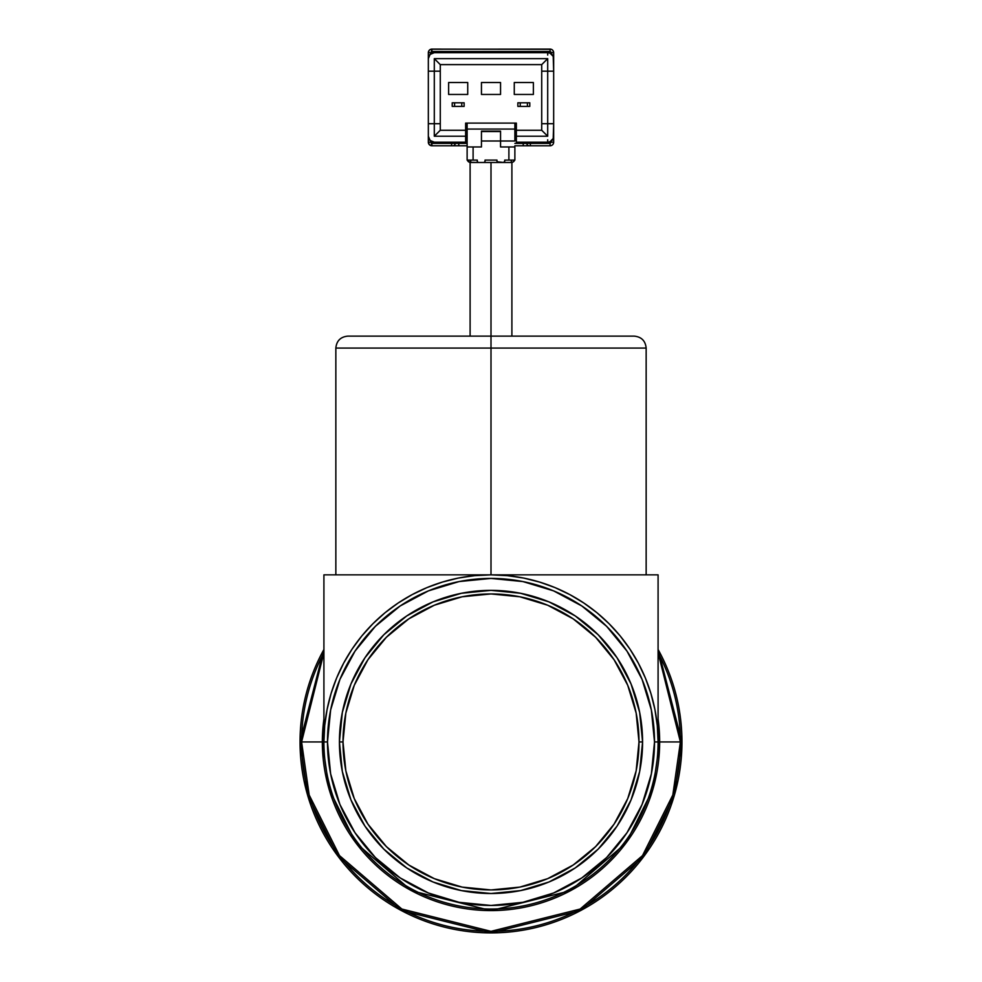 <?xml version="1.0" encoding="UTF-8"?>
<svg xmlns="http://www.w3.org/2000/svg" width="982" height="982" viewBox="0 0 982 982"><rect width="100%" height="100%" fill="white"/><g stroke="black" fill="none" stroke-linecap="round" stroke-linejoin="round"><path stroke-width="1.47" d="M646.156 574.851L646.156 348.082L491 348.082L491 336.139L634.225 336.139L491 336.139L491 348.082L646.156 348.082L491 348.082L491 574.851L323.913 574.851L491 574.851L474.625 575.648L458.398 578.054L442.501 582.044L427.06 587.567L412.231 594.576L398.164 603.009L384.993 612.768L372.853 623.791L361.83 635.931L352.072 649.102L343.639 663.169L336.63 677.997L331.106 693.427L327.116 709.335L324.711 725.563L323.913 741.938L300.038 741.938L307.673 795.408L338.225 856.513L401.135 910.437L491 932.9L580.865 910.437L643.775 856.513L674.327 795.408L681.962 741.938A190.962 190.962 0 0 1 491 932.9A190.962 190.962 0 0 1 300.038 741.938L301.597 741.938A189.403 189.403 0 0 0 491 931.341A189.403 189.403 0 0 0 680.403 741.938L672.83 794.966L642.523 855.58L580.129 909.05L491 931.341L401.871 909.05L339.477 855.58L309.17 794.966L301.597 741.938L322.342 741.938L323.913 719.033A168.659 168.659 0 0 0 322.342 741.938L323.913 741.938A167.087 167.087 0 0 0 491 909.025A167.087 167.087 0 0 0 658.087 741.938A167.087 167.087 0 0 1 491 909.025A167.087 167.087 0 0 1 323.913 741.938L327.485 741.938L323.913 741.938A167.087 167.087 0 0 1 491 574.851A167.087 167.087 0 0 1 658.087 741.938L654.515 741.938A163.515 163.515 0 0 1 491 905.453A163.515 163.515 0 0 1 327.485 741.938L330.627 710.035L339.932 679.36L355.042 651.091L375.382 626.32L400.153 605.98L428.422 590.869L459.097 581.565L491 578.423L522.903 581.565L553.578 590.869L581.847 605.98L606.618 626.32L626.958 651.091L642.068 679.36L651.373 710.035L654.515 741.938L651.373 773.841L642.068 804.516L626.958 832.785L606.618 857.556L581.847 877.896L553.578 893.006L522.903 902.311L491 905.453L459.097 902.311L428.422 893.006L400.153 877.896L375.382 857.556L355.042 832.785L339.932 804.516L330.627 773.841L327.485 741.938A163.515 163.515 0 0 1 491 578.423A163.515 163.515 0 0 1 654.515 741.938L658.087 741.938A167.087 167.087 0 0 0 491 574.851A167.087 167.087 0 0 0 323.913 741.938L323.913 574.851L323.913 741.938M681.962 741.938L659.659 741.938A168.659 168.659 0 0 1 491 910.596A168.659 168.659 0 0 1 322.342 741.938L329.093 789.16L356.073 843.133L411.63 890.748L491 910.596L570.37 890.748L625.927 843.133L652.907 789.16L659.659 741.938L658.087 741.938L680.403 741.938A189.403 189.403 0 0 0 658.087 652.76L680.403 741.938L681.962 741.938L658.087 649.483A190.962 190.962 0 0 1 681.962 741.938M658.087 719.033L659.659 741.938A168.659 168.659 0 0 0 658.087 719.033M642.572 741.938A151.572 151.572 0 0 1 491 893.51A151.572 151.572 0 0 1 339.428 741.938A151.572 151.572 0 0 0 491 893.51A151.572 151.572 0 0 0 642.572 741.938L639 741.938A148 148 0 0 1 491 889.938A148 148 0 0 1 343 741.938L339.428 741.938L343 741.938L345.848 713.067L354.269 685.301L367.943 659.72L386.356 637.293L408.782 618.881L434.363 605.207L462.129 596.786L491 593.938L519.871 596.786L547.637 605.207L573.218 618.881L595.644 637.293L614.057 659.72L627.731 685.301L636.152 713.067L639 741.938L636.152 770.809L627.731 798.575L614.057 824.156L595.644 846.582L573.218 864.995L547.637 878.669L519.871 887.09L491 889.938L462.129 887.09L434.363 878.669L408.782 864.995L386.356 846.582L367.943 824.156L354.269 798.575L345.848 770.809L343 741.938A148 148 0 0 1 491 593.938A148 148 0 0 1 639 741.938L642.572 741.938A151.572 151.572 0 0 0 491 590.366A151.572 151.572 0 0 0 339.428 741.938A151.572 151.572 0 0 1 491 590.366A151.572 151.572 0 0 1 642.572 741.938L639.663 712.367L631.033 683.926L617.027 657.731L598.185 634.753L575.207 615.91L549.012 601.892L520.57 593.275L491 590.366L461.43 593.275L432.988 601.892L406.793 615.91L383.815 634.753L364.973 657.731L350.967 683.926L342.337 712.367L339.428 741.938L342.337 771.508L350.967 799.937L364.973 826.144L383.815 849.123L406.793 867.965L432.988 881.971L461.43 890.6L491 893.51L520.57 890.6L549.012 881.971L575.207 867.965L598.185 849.123L617.027 826.144L631.033 799.937L639.663 771.508L642.572 741.938M460.73 574.851L521.27 574.851M355.042 832.785L375.382 857.556M581.847 877.896L606.618 857.556M626.958 651.091L606.618 626.32M400.153 605.98L375.382 626.32M323.913 652.76A189.403 189.403 0 0 0 301.597 741.938L323.913 652.76M323.913 649.483L300.038 741.938A190.962 190.962 0 0 1 323.913 649.483M507.375 575.648L523.602 578.054L539.499 582.044L523.602 578.054L507.375 575.648L491 574.851L658.087 574.851L491 574.851L491 348.082L335.844 348.082C336.568 340.84 340.545 336.863 347.775 336.139L634.225 336.139C641.455 336.863 645.432 340.84 646.156 348.082M554.94 587.567L569.769 594.576L583.836 603.009L597.007 612.768L609.147 623.791L620.17 635.931L629.928 649.102L620.17 635.931L609.147 623.791L597.007 612.768L583.836 603.009L569.769 594.576L554.94 587.567L539.499 582.044M638.361 663.169L645.37 677.997L650.894 693.427L645.37 677.997L638.361 663.169L629.928 649.102M654.884 709.335L657.289 725.563L654.884 709.335L650.894 693.427M658.087 741.938L658.087 574.851L658.087 741.938L657.289 725.563M324.711 725.563L327.116 709.335L331.106 693.427L336.63 677.997L343.639 663.169L352.072 649.102L361.83 635.931L372.853 623.791L384.993 612.768L398.164 603.009M412.231 594.576L427.06 587.567L442.501 582.044M458.398 578.054L474.625 575.648M491 348.082L335.844 348.082L491 348.082M491 162.484L491 336.139L491 162.484M553.652 52.402L553.664 52.684A3.584 3.584 0 0 0 550.08 49.1L550.927 49.198M552.608 50.143L553.59 51.985M429.429 144.722L431.92 145.778L429.92 145.164M428.606 143.556L428.336 142.194A3.584 3.584 0 0 0 431.92 145.778L431.92 143.384L430.73 142.194L428.336 142.194L430.73 142.194L430.73 141.003L431.92 145.778L467.125 145.778L458.778 145.778L458.778 143.384L455.194 143.384L455.194 142.194L455.194 143.384A2.381 2.381 180 0 1 452.812 145.778A2.381 2.381 0 0 0 455.194 143.384L451.61 143.384L451.61 145.778L431.92 145.778A3.584 3.584 0 0 1 428.336 142.194L428.336 136.228L430.091 140.451L434.302 142.194L465.64 142.194L465.64 130.262L440.28 130.262L440.28 123.695L434.302 123.695L434.302 136.228L440.28 130.262L434.302 136.228L465.64 136.228L465.64 123.094L516.36 123.094L516.36 136.228L547.698 136.228L547.698 58.65L541.72 64.616L541.72 71.183L553.664 71.183L553.21 56.367L549.981 53.138L547.698 52.684L434.302 52.684L430.091 54.427L428.336 58.65L428.336 71.183L434.302 71.183L434.302 123.695L428.336 123.695L428.336 136.228L428.336 71.183L428.336 123.695L434.302 123.695L434.302 71.183L440.28 71.183L440.28 64.616L541.72 64.616L547.698 58.65L434.302 58.65L440.28 64.616L434.302 58.65L434.302 71.183L434.302 58.65L547.698 58.65L547.698 123.695L541.72 123.695L541.72 130.262L547.698 136.228L541.72 130.262L516.36 130.262L516.36 142.194L547.698 142.194L549.981 141.739L553.21 138.511L553.664 123.695L547.698 123.695L547.698 136.228L516.36 136.228L516.36 142.194L547.698 142.194A5.966 5.966 0 0 0 553.664 136.228L553.664 142.194L551.27 142.194L550.08 143.384L523.222 143.384L523.222 142.194L523.222 143.384L514.875 143.384L523.222 143.384L523.222 145.778L529.188 145.778A2.381 2.381 180 0 1 526.806 143.384L523.222 143.384L523.222 145.778L514.875 145.778L530.39 145.778L530.39 142.194L530.39 145.778L529.188 145.778A2.381 2.381 -0 0 1 526.806 143.384L550.08 143.384L550.08 145.778L530.39 145.778L550.08 145.778L550.08 143.384L551.27 142.194L553.664 142.194A3.584 3.584 0 0 1 550.08 145.778A3.584 3.584 0 0 0 553.664 142.194L553.664 71.183L553.664 123.695L541.72 123.695L541.72 130.262L516.36 130.262L516.36 123.094L465.64 123.094L465.64 130.262L440.28 130.262L440.28 64.616L541.72 64.616L541.72 123.695L541.72 71.183L553.664 71.183L553.664 52.684L551.27 52.684L551.27 53.875L551.184 52.23L550.08 51.481L431.92 51.481L430.73 52.684L428.336 52.684L428.336 58.65A5.966 5.966 0 0 1 434.302 52.684L547.698 52.684A5.966 5.966 0 0 1 553.664 58.65L553.664 52.647L551.27 52.684L550.08 51.481L550.08 49.1L550.08 51.481L431.92 51.481L431.92 49.1A3.584 3.584 0 0 0 428.336 52.684L430.73 52.684L430.73 53.875L431.92 49.1L430.091 49.603M496.966 160.103L485.034 160.103L496.966 160.103L497.064 161.748L498.156 162.484A1.191 1.191 0 0 1 496.966 161.294L496.966 160.103M485.034 161.294L485.034 160.103L485.034 161.294A1.191 1.191 0 0 1 483.844 162.484L511.291 162.484L470.709 162.484L483.844 162.484L484.936 161.748M511.291 160.103L511.291 162.484L503.533 162.484L504.723 161.294A1.191 1.191 0 0 1 503.533 162.484L497.064 161.748M500.55 131.539L481.45 131.539L500.55 131.539L500.55 141.003L500.55 131.539M481.45 131.134L481.45 141.003L500.55 141.003L500.55 146.969L500.55 141.003L481.45 141.003L481.45 146.969L473.103 146.969L473.103 160.103L477.277 160.103L477.362 161.748L478.467 162.484A1.191 1.191 0 0 1 477.277 161.294L477.277 160.103L467.125 160.103L473.103 160.103L473.103 146.969L467.125 146.969L467.125 160.103L467.125 129.072L467.125 146.969L481.45 146.969L481.45 131.146L500.55 131.134M452.211 102.803L452.211 106.387L454.592 106.387L454.592 102.803L452.211 102.803L454.592 102.803L454.592 106.387L461.761 106.387L461.761 102.803L454.592 102.803L464.142 102.803L461.761 102.803L461.761 106.387L464.142 106.387L464.142 102.803L464.142 106.387L452.211 106.387L452.211 102.803M517.858 102.803L529.789 102.803L529.789 106.387L529.789 102.803L527.408 102.803L527.408 106.387L529.789 106.387L527.408 106.387L527.408 102.803L517.858 102.803L517.858 106.387L520.239 106.387L520.239 102.803L520.239 106.387L527.408 106.387L517.858 106.387L517.858 102.803M481.45 94.456L481.45 82.513L500.55 82.513L500.55 94.456L481.45 94.456L481.45 82.513L500.55 82.513L500.55 94.456L481.45 94.456M448.627 94.456L448.627 82.513L467.727 82.513L467.727 94.456L448.627 94.456L448.627 82.513L467.727 82.513L467.727 94.456L448.627 94.456M514.273 82.513L533.373 82.513L533.373 94.456L514.273 94.456L514.273 82.513L533.373 82.513L533.373 94.456L514.273 94.456L514.273 82.513M470.709 160.103L470.709 162.484A3.584 3.584 0 0 1 467.334 160.103L469.629 162.312L478.467 162.484L477.362 161.748M504.723 160.103L508.897 160.103L508.897 146.969L500.55 146.969L508.897 146.969L508.897 160.103L514.875 160.103L514.875 146.969L508.897 146.969L514.875 146.969L514.875 160.103L504.723 160.103L504.723 161.294L504.723 160.103M478.467 162.484L483.844 162.484M511.291 162.484L513.353 161.821L514.666 160.103L513.353 161.821L511.291 162.484A3.584 3.584 0 0 0 514.666 160.103M428.348 52.414L428.336 71.183L440.28 71.183L440.28 123.695L434.302 123.695L434.302 136.228L465.64 136.228L465.64 142.194L434.302 142.194A5.966 5.966 0 0 1 428.336 136.228L428.336 142.194L429.33 144.661M467.849 161.06L467.334 160.103A3.584 3.584 0 0 0 470.709 162.484L467.849 161.06M514.875 123.094L514.875 141.003L500.55 141.003L514.875 141.003L514.875 129.072L467.125 129.072L467.125 123.548M458.778 142.194L458.778 143.384L458.778 142.194M514.875 123.548L514.875 129.072L467.125 129.072L467.125 123.094M526.806 142.194L526.806 143.384L526.806 142.194M452.555 145.778L451.61 145.778L451.61 143.384L467.125 143.384L458.778 143.384L458.778 145.778L452.616 145.778M547.698 139.812L547.698 142.194M547.698 55.066L547.698 52.684M451.61 143.384L431.92 143.384L451.61 143.384L451.61 142.194L451.61 143.384M551.27 141.003L551.27 142.194L551.27 141.003M428.373 52.169L429.392 50.143M431.073 49.198L550.08 49.1A3.584 3.584 0 0 1 553.664 52.684M428.336 52.684A3.584 3.584 0 0 1 431.92 49.1L551.27 49.309M335.844 574.851L335.844 348.082M511.892 336.139L511.892 162.435M470.108 336.139L470.108 162.435M429.772 145.066L430.705 145.569"/></g></svg>
